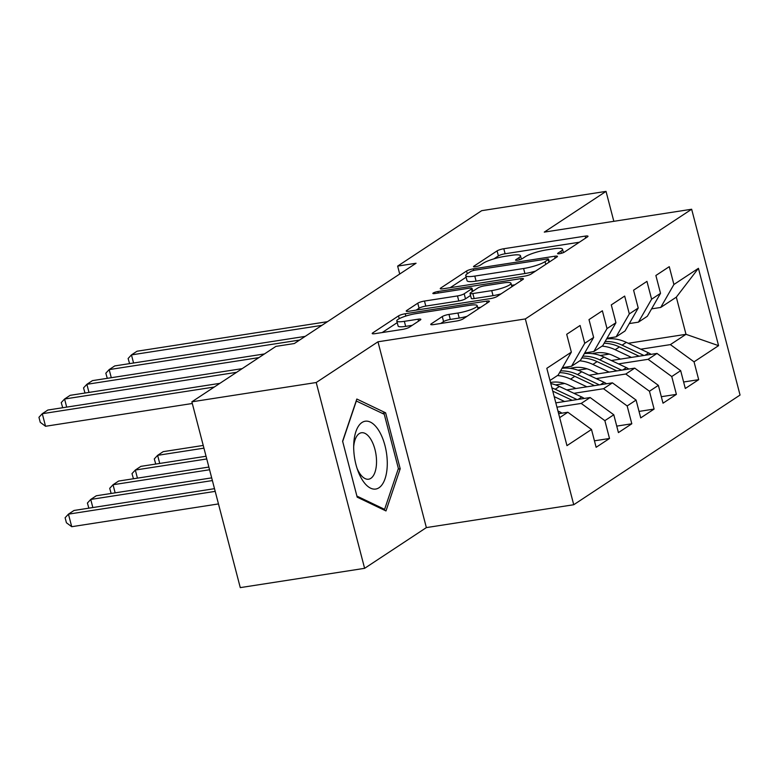 <?xml version="1.0" encoding="UTF-8"?>
<svg xmlns="http://www.w3.org/2000/svg" width="779" height="779" viewBox="0 0 779 779"><rect width="100%" height="100%" fill="white"/><g stroke="black" fill="none" stroke-linecap="round" stroke-linejoin="round"><path stroke-width="1.17" d="M559.556 253.691A3.632 0.672 -14.6 0 0 564.259 252.192L587.502 236.855A5.18 0.964 -14.6 0 0 587.999 236.251A5.18 0.964 -14.6 0 0 585.175 236.115L503.809 248.735A5.18 0.964 -14.6 0 0 497.099 250.877L473.846 266.214A3.632 0.672 -14.6 0 0 473.496 266.642A3.632 0.672 -14.6 0 0 475.482 266.739A3.632 0.672 -14.6 0 0 480.176 265.23L483.184 263.253A16.593 3.077 -14.6 0 1 504.656 256.388L511.433 255.337A16.593 3.077 -14.6 0 1 520.479 255.775A16.593 3.077 -14.6 0 1 518.892 257.713L515.883 259.689A3.632 0.672 -14.6 0 0 515.542 260.118A3.632 0.672 -14.6 0 0 517.519 260.215A3.632 0.672 -14.6 0 0 522.212 258.706L525.221 256.729A16.593 3.077 -14.6 0 1 546.692 249.864L553.47 248.813A16.593 3.077 -14.6 0 1 562.526 249.251A16.593 3.077 -14.6 0 1 560.938 251.189L557.93 253.165A3.632 0.672 -14.6 0 0 557.579 253.594A3.632 0.672 -14.6 0 0 559.556 253.691M431.235 323.85A5.18 0.964 -14.6 0 0 430.738 324.453A5.18 0.964 -14.6 0 0 433.562 324.59L456.397 321.045A5.18 0.964 -14.6 0 0 463.106 318.903L488.92 301.872A5.18 0.964 -14.6 0 0 489.416 301.269A5.18 0.964 -14.6 0 0 486.593 301.132L405.226 313.752A5.18 0.964 -14.6 0 0 398.517 315.894L372.693 332.925A5.18 0.964 -14.6 0 0 372.196 333.529A5.18 0.964 -14.6 0 0 375.02 333.665L402.597 329.39A5.18 0.964 -14.6 0 0 409.306 327.248L420.358 319.955A5.18 0.964 -14.6 0 0 420.855 319.351A5.18 0.964 -14.6 0 0 418.031 319.215L404.35 321.337A13.866 2.571 -14.6 0 1 396.784 320.977A13.866 2.571 -14.6 0 1 416.064 313.616L469.63 305.31A13.866 2.571 -14.6 0 1 477.196 305.67A13.866 2.571 -14.6 0 1 457.916 313.031L448.996 314.414A5.18 0.964 -14.6 0 0 442.287 316.556L431.235 323.85L431.469 324.736M316.216 382.518L364.611 568.329L426.366 527.597L377.971 341.796L316.216 382.518L191.868 401.818L275.922 346.382L294.345 343.529L416.064 263.244L397.641 266.106L399.715 274.033M377.971 341.796L525.338 318.932L691.655 209.239L740.05 395.05L573.734 504.734L525.338 318.932M613.833 221.314L606.033 191.381L544.278 232.113L691.655 209.239M606.033 191.381L481.695 210.671L397.641 266.106M524.452 276.165A5.18 0.964 -14.6 0 0 531.161 274.013L556.975 256.982A5.18 0.964 -14.6 0 0 557.472 256.379A5.18 0.964 -14.6 0 0 554.648 256.242L473.281 268.872A5.18 0.964 -14.6 0 0 466.572 271.014L440.748 288.045A5.18 0.964 -14.6 0 0 440.252 288.649A5.18 0.964 -14.6 0 0 443.085 288.785L524.452 276.165M522.952 279.427L497.129 296.458A5.18 0.964 -14.6 0 1 490.419 298.6L409.053 311.23A5.18 0.964 -14.6 0 1 406.229 311.094A5.18 0.964 -14.6 0 1 406.716 310.49L417.768 303.197A5.18 0.964 -14.6 0 1 424.477 301.054L457.477 295.932A5.18 0.964 -14.6 0 0 464.187 293.79L471.519 288.951A5.18 0.964 -14.6 0 0 472.016 288.347A5.18 0.964 -14.6 0 0 469.182 288.211L434.828 293.547A3.632 0.672 -14.6 0 1 432.851 293.449A3.632 0.672 -14.6 0 1 437.895 291.521L520.615 278.687A5.18 0.964 -14.6 0 1 523.449 278.824A5.18 0.964 -14.6 0 1 522.952 279.427M628.254 343.276L685.997 334.318L676.318 297.159L698.422 268.327L673.903 284.501L669.258 266.671L655.879 275.493L660.524 293.323L651.604 299.204L646.959 281.375L633.58 290.197L638.225 308.026L629.315 313.908L624.67 296.078L611.291 304.901L615.936 322.73L607.016 328.611L602.371 310.782L589.002 319.604L593.637 337.434L584.727 343.315L580.082 325.486L566.703 334.308L571.348 352.137L558.154 375.079L549.993 380.473M698.422 268.327L718.569 345.662L694.04 361.836L670.388 344.61L640.805 349.196M683.621 382.002L698.685 379.665L694.04 361.836M698.685 379.665L685.306 388.487L680.671 370.658L671.751 376.539L648.099 359.314L618.507 363.9M661.322 396.706L676.396 394.369L671.751 376.539M676.396 394.369L663.017 403.191L658.372 385.362L649.452 391.243L625.8 374.017L596.217 378.604M639.033 411.409L654.097 409.072L649.452 391.243M654.097 409.072L640.718 417.895L636.083 400.065L627.163 405.947L603.511 388.721L573.919 393.307M616.744 426.113L631.808 423.776L627.163 405.947M631.808 423.776L618.429 432.598L613.784 414.769L604.864 420.65L581.212 403.425L556.946 407.183M594.445 440.817L609.509 438.48L604.864 420.65M609.509 438.48L596.13 447.302L591.495 429.472L566.966 445.646L546.819 368.311L571.348 352.137M562.419 367.678L571.533 366.257L580.452 360.375L593.637 337.434M584.727 343.315L571.533 366.257M559.673 417.632L567.842 412.247L558.64 413.668M591.495 429.472L567.842 412.247M584.708 352.975L593.832 351.553L602.742 345.672L615.936 322.73M607.016 328.611L593.832 351.553M581.212 403.425L590.131 397.543L555.826 402.86M613.784 414.769L590.131 397.543M607.007 338.271L616.121 336.859L625.04 330.978L638.225 308.026M629.315 313.908L616.121 336.859M603.511 388.721L612.421 382.84L566.752 389.928M636.083 400.065L612.421 382.84M629.296 323.567L638.42 322.155L647.33 316.274L660.524 293.323M651.604 299.204L638.42 322.155M564.697 383.492L555.631 384.904M625.8 374.017L634.719 368.136L589.041 375.225M658.372 385.362L634.719 368.136M651.595 308.864L660.709 307.452L676.318 297.159M673.903 284.501L660.709 307.452M586.986 368.788L577.921 370.2M648.099 359.314L657.009 353.432L611.34 360.521M680.671 370.658L657.009 353.432M191.868 401.818L240.273 587.619L364.611 568.329M426.366 527.597L573.734 504.734M609.285 354.094L600.219 355.497M670.388 344.61L685.997 334.318L718.569 345.662M400.202 468.773L385.624 412.821L356.831 399.033L342.604 441.196L357.181 497.158L385.975 510.946L400.202 468.773L398.186 469.094M579.333 242.24L505.113 253.759A5.18 0.964 -14.6 0 0 498.404 255.901L493.954 258.842M466.134 277.188L450.223 287.675M548.241 259.553A3.632 0.672 -14.6 0 0 548.591 259.134A3.632 0.672 -14.6 0 0 546.615 259.037L475.19 270.118A3.632 0.672 -14.6 0 0 470.497 271.618L467.322 273.711A16.593 3.077 -14.6 0 0 465.735 275.649A16.593 3.077 -14.6 0 0 474.781 276.087L523.605 268.512A16.593 3.077 -14.6 0 0 545.066 261.647L548.241 259.553L548.952 262.28M465.735 275.649L467.04 280.674A16.593 3.077 -14.6 0 0 476.086 281.112L474.781 276.087M535.611 271.082A16.593 3.077 -14.6 0 1 524.91 273.536L476.086 281.112M416.2 310.12L419.083 308.221L417.768 303.197M470.555 295.475L465.491 298.815A5.18 0.964 -14.6 0 1 458.792 300.957L425.792 306.079A5.18 0.964 -14.6 0 0 419.083 308.221M511.53 285.318L514.783 284.822M491.724 290.616A13.866 2.571 -14.6 0 0 510.995 283.264A13.866 2.571 -14.6 0 0 503.429 282.904L484.557 285.825A5.18 0.964 -14.6 0 0 477.848 287.967L470.516 292.807A5.18 0.964 -14.6 0 0 470.019 293.41A5.18 0.964 -14.6 0 0 472.853 293.547L491.724 290.616L493.029 295.64A13.866 2.571 -14.6 0 0 501.082 293.849M470.019 293.41L471.324 298.435A5.18 0.964 -14.6 0 0 474.158 298.571L472.853 293.547M493.029 295.64L474.158 298.571M466.981 316.342A13.866 2.571 -14.6 0 1 459.23 318.046L450.301 319.439A5.18 0.964 -14.6 0 0 443.592 321.581L440.71 323.48M396.784 320.977L398.098 325.992A13.866 2.571 -14.6 0 0 405.664 326.362L404.35 321.337M412.188 325.349L405.664 326.362M397.222 322.633L382.168 332.565M480.75 307.257L477.731 307.724M382.304 413.337L385.624 412.821M651.069 354.348A13.993 12.075 -123.4 0 0 648.644 352.906L626.326 342.361A40.401 34.851 -123.4 0 0 606.646 338.894M631.448 357.395L615.176 349.713A40.401 34.851 -123.4 0 0 602.04 346.139M620.532 359.09L613.316 355.682A33.536 28.93 -123.4 0 0 592.615 353.676M643.912 355.467L622.09 345.155A40.401 34.851 -123.4 0 0 605.156 341.484M604.144 343.237A40.401 34.851 56.6 0 1 619.412 346.918L639.092 356.207M203.241 445.442L163.191 451.654L157.621 455.335L203.942 448.149M155.742 464.06L154.291 458.928L157.621 455.335L159.734 463.437M321.902 325.349L131.456 354.903L137.036 351.222L327.472 321.678M129.577 363.627L128.126 358.496L131.456 354.903L133.569 363.004M628.78 369.051A13.993 12.075 -123.4 0 0 626.355 367.61L604.027 357.064A40.401 34.851 -123.4 0 0 584.347 353.598M609.149 372.099L592.877 364.416A40.401 34.851 -123.4 0 0 579.751 360.843M598.243 373.793L591.018 370.385A33.536 28.93 -123.4 0 0 570.325 368.379M621.623 370.171L599.791 359.859A40.401 34.851 -123.4 0 0 582.858 356.188M581.855 357.941A40.401 34.851 56.6 0 1 597.113 361.622L616.793 370.911M206.055 456.251L140.902 466.358L135.322 470.039L206.756 458.958M133.452 478.764L131.992 473.632L135.322 470.039L137.435 478.14M606.481 383.755A13.993 12.075 -123.4 0 0 604.056 382.314L581.738 371.768A40.401 34.851 -123.4 0 0 562.058 368.301M586.86 386.803L570.588 379.12A40.401 34.851 -123.4 0 0 557.452 375.546M575.944 388.497L568.728 385.089A33.536 28.93 -123.4 0 0 550.519 382.489M599.324 384.865L577.502 374.563A40.401 34.851 -123.4 0 0 560.568 370.892M559.556 372.644A40.401 34.851 56.6 0 1 574.824 376.325L594.504 385.615M208.869 467.059L118.603 481.062L113.033 484.742L209.57 469.756M111.154 493.467L109.703 488.336L113.033 484.742L115.146 492.844M299.603 340.053L109.167 369.606L114.737 365.926L305.183 336.382M107.288 378.331L105.827 373.199L109.167 369.606L111.28 377.708M258.891 357.619L86.868 384.31L92.448 380.629L264.471 353.939M84.999 393.035L83.538 387.893L86.868 384.31L88.981 392.412M362.186 479.728A34.325 16.145 81.2 0 0 385.089 478.618A34.325 16.145 81.2 0 0 378.779 430.534A34.325 16.145 81.2 0 0 353.734 444.381A34.325 16.145 81.2 0 0 357.775 470.448A34.325 16.145 81.2 0 0 362.186 479.728M357.016 468.228A23.497 11.052 81.2 0 0 359.353 472.814A23.497 11.052 81.2 0 0 368.633 479.202A23.497 11.052 81.2 0 0 376.481 463.846A23.497 11.052 81.2 0 0 370.716 439.132A23.497 11.052 81.2 0 0 361.427 432.754A23.497 11.052 81.2 0 0 353.685 446.727M356.188 400.942L384.261 414.272L398.39 468.491L384.602 509.349L356.899 496.077M383.122 509.573L384.602 509.349M342.672 441.479L356.363 400.912M584.192 398.459A13.993 12.075 -123.4 0 0 581.767 397.017L559.439 386.472A40.401 34.851 -123.4 0 0 550.792 383.55M564.561 401.506L554.19 396.608M577.035 399.569L555.203 389.266A40.401 34.851 -123.4 0 0 551.921 387.893M552.769 391.146L572.205 400.318M211.684 477.868L96.314 495.765L90.734 499.446L212.385 480.565M88.864 508.171L87.404 503.039L90.734 499.446L92.847 507.548M561.893 413.162A13.993 12.075 -123.4 0 0 559.468 411.721L557.939 410.991M214.498 488.676L74.015 510.469L68.445 514.15L71.717 526.701L218.471 503.925M71.717 526.701L66.419 522.758L65.115 517.743L68.445 514.15L215.199 491.374M236.602 372.313L64.579 399.014L70.149 395.333L242.172 368.642M62.7 407.729L61.239 402.597L64.579 399.014L66.692 407.115M214.303 387.017L42.28 413.707L47.86 410.036L219.882 383.346M192.306 403.493L45.552 426.269L42.28 413.707L38.95 417.301L40.255 422.325L45.552 426.269M561.484 253.272L560.938 251.189M516.049 260.313L515.883 259.689M519.437 259.797L518.892 257.713M474.012 266.837L473.846 266.214M498.404 255.901L497.099 250.877M505.113 253.759L503.809 248.735M585.681 238.053L585.175 236.115M558.085 253.798L557.93 253.165M440.982 288.931L440.748 288.045M467.283 273.741L466.572 271.014M473.681 270.43L473.281 268.872M555.154 258.19L554.648 256.242M524.91 273.536L523.605 268.512M545.777 264.373L545.066 261.647M406.95 311.376L406.716 310.49M425.792 306.079L424.477 301.054M458.792 300.957L457.477 295.932M465.491 298.815L464.187 293.79M472.23 291.677L471.519 288.951M438.285 293.011L437.895 291.521M521.122 280.635L520.615 278.687M443.592 321.581L442.287 316.556M450.301 319.439L448.996 314.414M459.23 318.046L457.916 313.031M418.537 321.162L418.031 319.215M372.927 333.821L372.693 332.925M399.247 318.689L398.517 315.894M405.83 316.07L405.226 313.752M487.099 303.07L486.593 301.132M622.09 345.155L626.326 342.361M615.176 349.713L619.412 346.918M645.022 355.292L648.644 352.906M599.791 359.859L604.027 357.064M592.877 364.416L597.113 361.622M622.733 369.996L626.355 367.61M577.502 374.563L581.738 371.768M570.588 379.12L574.824 376.325M600.434 384.699L604.056 382.314M555.203 389.266L559.439 386.472M578.145 399.403L581.767 397.017M558.329 412.471L559.468 411.721M563.402 252.62L562.526 249.251M521.365 259.144L520.479 255.775M549.341 262.026L548.591 259.134M472.785 291.307L472.016 288.347M511.891 286.721L510.995 283.264M478.063 309.029L477.196 305.67"/></g></svg>
